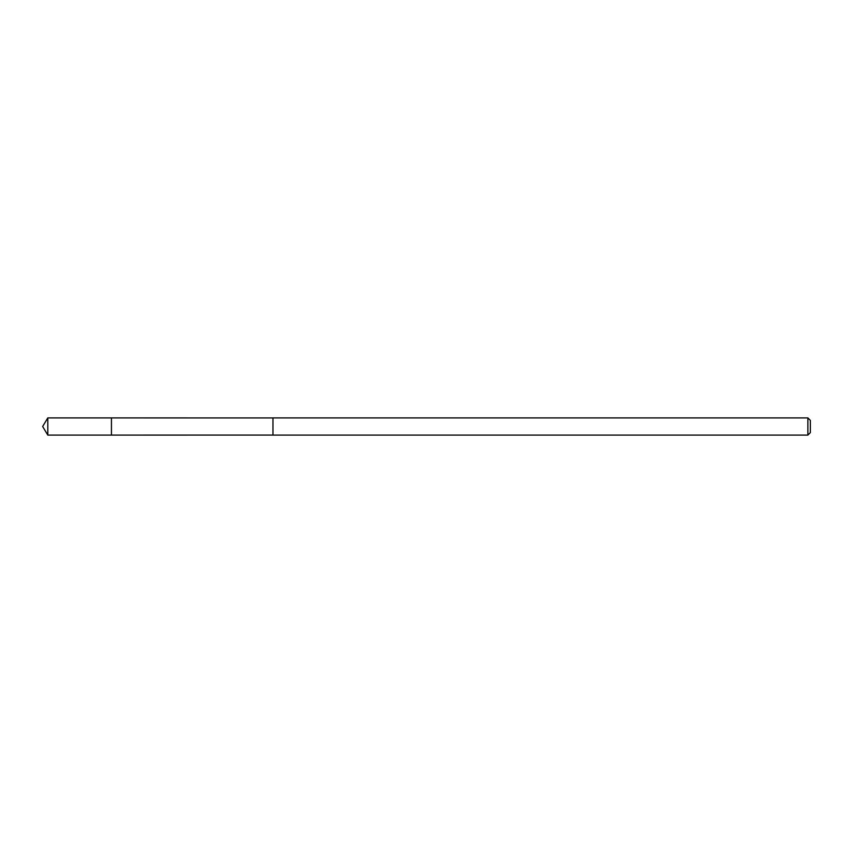 <?xml version="1.0" encoding="UTF-8"?>
<svg xmlns="http://www.w3.org/2000/svg" width="853" height="853" viewBox="0 0 853 853"><rect width="100%" height="100%" fill="white"/><g stroke="black" fill="none" stroke-linecap="round" stroke-linejoin="round"><path stroke-width="0.64" stroke-dasharray="4.26 3.2" d="M111.444 417.906L111.444 435.094L111.444 417.906M47.811 435.094L47.811 417.906M807.866 435.094L807.866 417.906M810.35 432.61L810.35 420.39"/><path stroke-width="1.28" d="M111.444 428.078L111.444 417.906L47.811 417.906L47.811 435.094L111.444 435.094L111.444 417.906L272.96 417.927L272.96 435.073L111.444 435.094L111.444 428.078M272.96 417.906L272.96 435.094L807.866 435.094L807.866 417.906L272.96 417.906M807.866 417.906L810.35 420.39L810.35 432.61L807.866 435.094M111.444 435.094L47.811 435.094L42.65 426.5L47.811 435.094M42.65 426.5L47.811 417.906"/></g></svg>
